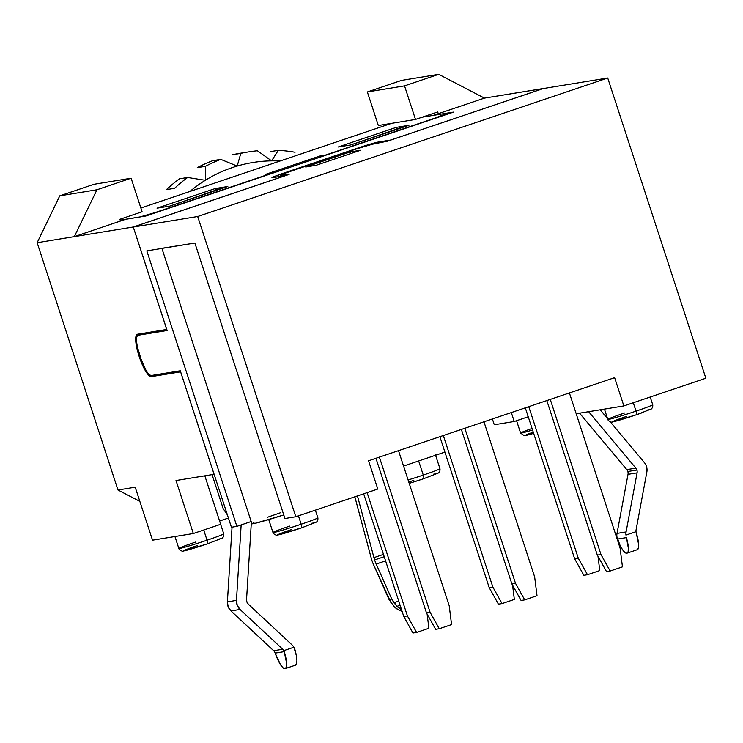 <?xml version="1.0" encoding="UTF-8"?>
<svg xmlns="http://www.w3.org/2000/svg" width="743" height="743" viewBox="0 0 743 743"><rect width="100%" height="100%" fill="white"/><g stroke="black" fill="none" stroke-linecap="round" stroke-linejoin="round"><path stroke-width="1.11" d="M285.098 531.793L291.72 529.49A19.903 0.78 -18.1 0 0 278.291 534.876A19.903 0.78 -18.1 0 0 301.426 527.901L294.061 530.326M317.828 517.787A23.618 0.919 161.9 0 1 301.175 524.224L298.435 515.846L301.175 524.224A23.618 0.919 -18.1 0 0 317.865 517.825C318.106 519.589 317.651 520.992 316.499 522.06L301.463 527.892L277.343 535.071C277.473 535.954 273.034 534.078 272.969 532.499A23.618 0.919 -18.1 0 0 301.175 524.224A3.715 0.91 71.3 0 1 301.463 527.892A3.715 0.91 -108.7 0 0 301.175 524.224A23.618 0.919 161.9 0 1 273.015 532.536A23.618 0.919 161.9 0 1 289.659 526.109M619.95 418.69L626.572 416.386A19.903 0.78 -18.1 0 0 613.142 421.773A19.903 0.78 -18.1 0 0 636.277 414.798L642.909 412.504M652.679 404.684A23.618 0.919 161.9 0 1 636.027 411.12L633.287 402.743L636.027 411.12A23.618 0.919 -18.1 0 0 652.725 404.721C652.958 406.486 652.503 407.888 651.36 408.956L636.314 414.798L612.195 421.968C612.325 422.851 607.885 420.975 607.82 419.405A23.618 0.919 -18.1 0 0 636.027 411.12A3.715 0.91 71.3 0 1 636.314 414.789A3.715 0.91 -108.7 0 0 636.027 411.12A23.618 0.919 161.9 0 1 607.867 419.433A23.618 0.919 161.9 0 1 624.51 413.006M374.63 559.934A11.154 2.721 71.3 0 1 373.943 557.612L383.472 554.389L373.943 557.612L357.457 495.915L373.943 557.612A11.154 2.721 -108.7 0 0 374.63 559.934L384.224 556.693L374.63 559.934A11.154 2.721 -108.7 0 0 376.199 564.048L385.589 560.872L376.199 564.048A11.154 2.721 71.3 0 1 374.63 559.934M394.189 606.687L388.979 599.397L391.7 598.951L376.199 564.048L391.7 598.951L396.985 606.325A18.222 17.665 -99.3 0 0 401.499 609.548L396.985 606.325L393.892 602.722L398.74 601.087L393.892 602.722L391.7 598.951L388.979 599.397L373.478 564.494A11.154 2.721 71.3 0 1 371.909 560.371A11.154 2.721 71.3 0 1 371.221 558.058L354.848 496.788L371.221 558.058A11.154 2.721 71.3 0 0 371.909 560.371A11.154 2.721 71.3 0 0 373.478 564.494L391.217 603.223M627.826 471.499A5.582 5.405 80.7 0 0 626.786 469.613L635.85 468.136A5.582 5.405 -99.3 0 1 636.9 470.022L627.826 471.499L636.9 470.022A5.582 5.405 -99.3 0 1 637.085 472.854L628.021 474.331L617.024 533.409A11.154 10.811 80.7 0 0 616.876 536.557L619.848 544.833L622.402 549.476L624.789 552.393L626.702 553.238A18.222 4.449 71.3 0 1 617.442 539.074L626.423 537.607L617.442 539.074L616.876 536.557A11.154 10.811 80.7 0 1 617.024 533.409L626.089 531.932L617.024 533.409L628.021 474.331A5.582 5.405 80.7 0 0 627.826 471.499A5.582 5.405 -99.3 0 1 628.021 474.331L637.085 472.854L626.089 531.932L637.085 472.854A5.582 5.405 -99.3 0 0 635.85 468.136L588.632 411.687L635.85 468.136L626.786 469.613A5.582 5.405 -99.3 0 1 627.826 471.499M646.466 466.381A11.154 10.811 -99.3 0 1 646.847 472.046L636.073 529.908L646.847 472.046L646.466 466.381A11.154 10.811 80.7 0 0 644.385 462.61A11.154 10.811 -99.3 0 1 646.466 466.381M190.97 547.767L197.601 545.464A19.903 0.78 -18.1 0 0 184.162 550.851A19.903 0.78 -18.1 0 0 207.297 543.885L199.932 546.309M223.699 533.771A23.618 0.919 161.9 0 1 207.056 540.198L203.721 530.01L207.056 540.198A23.618 0.919 -18.1 0 0 223.745 533.808C223.987 535.564 223.532 536.975 222.38 538.034L207.334 543.876L183.224 551.046C183.354 551.928 178.914 550.052 178.849 548.483A23.618 0.919 -18.1 0 0 207.056 540.198A3.715 0.91 71.3 0 1 207.343 543.876A3.715 0.91 -108.7 0 0 207.056 540.198A23.618 0.919 161.9 0 1 178.887 548.52A23.618 0.919 161.9 0 1 195.539 542.084M413.814 480.34A19.903 0.78 -18.1 0 0 408.789 482.077L413.814 480.34M439.912 468.647A23.618 0.919 161.9 0 1 423.269 475.074L418.653 460.966L423.269 475.074A23.618 0.919 161.9 0 1 408.102 479.969A23.618 0.919 -18.1 0 0 423.269 475.074A23.618 0.919 -18.1 0 0 439.958 468.684C440.2 470.44 439.745 471.851 438.593 472.91L423.547 478.752A3.715 0.91 -108.7 0 0 423.269 475.074A3.715 0.91 71.3 0 1 423.556 478.752L409.207 483.349A19.903 0.78 -18.1 0 0 423.519 478.761L423.584 478.733M532.731 432.333L533.26 432.147A19.903 0.78 -18.1 0 0 533.66 433.364L524.196 435.649L520.602 433.048A23.618 0.919 -18.1 0 0 532.555 429.993A23.618 0.919 161.9 0 1 520.648 433.085A23.618 0.919 161.9 0 1 532.053 428.451M614.628 377.667L368.556 460.781L614.628 377.667L623.86 405.929L576.187 413.721L623.86 405.929L705.85 378.233L623.86 405.929L614.628 377.667M137.334 334.285A21.946 5.35 71.3 0 0 139.006 355.943L139.907 355.646L139.006 355.943L139.238 356.659L140.13 356.352L139.238 356.659A21.946 5.35 71.3 0 0 151.405 376.627L157.841 374.453L151.405 376.627L180.605 371.853L214.086 474.303L176.007 480.526L214.123 474.294L231.435 527.251L236.878 526.36L251.18 521.53L236.878 526.36L231.435 527.251L180.289 370.785L214.086 474.303L180.642 371.844L151.405 376.627L148.832 375.373L145.628 371.138L142.257 364.562L136.805 347.9L135.755 340.953L136.015 336.152L137.548 334.229L166.748 329.465L133.257 227.005L285.684 175.524L133.303 227.033L166.748 329.465L133.257 227.005L285.684 175.524L272.542 177.67L274.334 176.509L356.176 148.628L374.76 142.842L390.948 139.972L543.384 88.528L484.436 98.113L543.365 88.491L390.957 140.009L377.797 142.117L378.113 143.074L377.797 142.117A18.594 0.724 161.9 0 0 356.176 148.628L285.089 172.645A18.594 0.724 161.9 0 0 271.947 177.679A18.594 0.724 161.9 0 0 272.542 177.67L285.693 175.562L289.111 174.41L133.303 227.033L197.684 216.519L607.728 78.015L543.347 88.538L387.54 141.161L543.347 88.538L607.728 78.015L705.85 378.233L607.728 78.015L197.684 216.519L295.807 516.738L284.931 518.512L295.807 516.738L377.797 489.043L295.807 516.738L197.684 216.519L133.303 227.033L167.129 330.505L166.785 329.446L137.548 334.229A21.946 5.35 71.3 0 0 137.334 334.285L137.362 334.276M161.928 248.283L194.889 243.026L146.826 250.874L236.878 526.36L146.826 250.874L163.154 248.208A40.911 1.597 161.9 0 1 161.853 248.218L251.896 523.713A40.911 1.597 -18.1 0 0 283.761 514.945L255.861 523.137L251.97 523.769L253.985 522.459M267.183 517.36L280.817 512.624M174.586 188.304A148.786 144.17 -99.3 0 1 187.617 177.484L179.453 178.812A148.786 144.17 80.7 0 0 166.432 189.632L174.586 188.304A148.786 144.17 80.7 0 1 187.617 177.484L179.453 178.812A148.786 144.17 -99.3 0 0 166.432 189.632L174.586 188.304M189.92 191.453A137.622 133.359 -99.3 0 1 205.337 180.289L187.617 177.484L205.337 180.289A137.622 133.359 -99.3 0 1 237.184 166.06A137.622 133.359 -99.3 0 1 271.613 160.859A137.622 133.359 -99.3 0 1 280.074 161.008A137.622 133.359 80.7 0 0 271.613 160.859L257.403 150.773A148.786 144.17 80.7 0 0 240.806 153.374A148.786 144.17 -99.3 0 1 248.208 151.962A148.786 144.17 -99.3 0 1 257.403 150.773L271.613 160.859A137.622 133.359 80.7 0 0 237.184 166.06L220.755 159.373L212.591 160.711A148.786 144.17 80.7 0 0 197.267 167.658L205.421 166.33A148.786 144.17 -99.3 0 1 220.755 159.373A148.786 144.17 80.7 0 0 205.421 166.33L205.337 180.289A137.622 133.359 80.7 0 0 189.92 191.453M278.328 150.337A148.786 144.17 -99.3 0 1 295.055 152.259A148.786 144.17 80.7 0 0 278.328 150.337L271.613 160.859L278.328 150.337L270.164 151.674L278.328 150.337M248.208 151.962L240.045 153.299A148.786 144.17 80.7 0 0 232.643 154.711L240.806 153.374L237.184 166.06A137.622 133.359 80.7 0 0 205.337 180.289L205.421 166.33L197.267 167.658A148.786 144.17 -99.3 0 1 212.591 160.711L220.755 159.373L237.184 166.06L240.806 153.374L232.643 154.711A148.786 144.17 -99.3 0 1 244.131 152.686M403.551 466.065L444.908 452.097L403.551 466.065M494.281 424.745L514.23 421.495L528.236 416.758L514.23 421.495L511.314 412.56L514.23 421.495L494.281 424.745L492.386 418.95L494.281 424.745M193.329 533.52L220.671 524.279L204.827 475.817L220.671 524.279L193.329 533.52L176.007 480.526L193.329 533.52L152.529 540.18L193.329 533.52M219.603 521.01L228.417 518.029L219.603 521.01M391.607 123.338L140.873 208.031L391.607 123.338M120.171 220.169L140.102 216.91L154.841 212.665L271.065 173.463L265.632 174.354L320.307 155.881L325.75 154.999L435.092 118.063L447.648 113.029L422.117 117.199L447.648 113.029A18.594 0.724 161.9 0 1 448.243 113.029A18.594 0.724 161.9 0 1 435.092 118.063L325.824 155.231L320.307 155.881L320.67 156.977L320.307 155.881L265.632 174.354L271.149 173.695L161.723 210.399A18.594 0.724 161.9 0 1 140.102 216.91L120.171 220.169M338.167 147.003L396.26 127.378L408.956 125.307L350.854 144.931L338.167 147.003L350.854 144.931L408.956 125.307L396.26 127.378L396.781 128.957L396.26 127.378L338.167 147.003M215.136 188.564L227.822 186.493L169.729 206.117L157.033 208.189L215.136 188.564L215.646 190.134L215.136 188.564L157.033 208.189L169.729 206.117L227.822 186.493L215.136 188.564M378.326 125.511L367.358 91.946L401.536 80.402L438.714 74.328L484.436 98.113L433.364 115.36L438.296 113.698L437.72 111.933L415.504 119.437L404.536 85.872L367.358 91.946L378.326 125.511L415.504 119.437L404.536 85.872L438.714 74.328L484.436 98.113L438.296 113.698L437.72 111.933L415.504 119.437L378.326 125.511M93.952 184.292L59.774 195.836L37.15 242.71L117.979 490.009L139.842 501.376L117.979 490.009L135.207 487.194L117.979 490.009L37.15 242.71L133.257 227.005L37.15 242.71L59.774 195.836L96.952 189.762L74.328 236.636L120.459 221.052L74.328 236.636L96.952 189.762L131.13 178.218L142.099 211.783L131.13 178.218L96.952 189.762L59.774 195.836L93.952 184.292L131.13 178.218L93.952 184.292M448.14 112.982L453.481 112.109L145.897 215.999L125.586 219.324L120.459 221.052L119.883 219.287L142.099 211.783L119.883 219.287L120.459 221.052L125.586 219.324L145.897 215.999L453.481 112.109L448.14 112.982M135.207 487.194L152.529 540.18L135.207 487.194M401.536 80.402L367.358 91.946L404.536 85.872L438.714 74.328L401.536 80.402M402.65 126.969L351.42 144.746L405.325 126.533L402.65 126.969M354.058 143.854L351.383 144.291L354.058 143.854M170.286 205.922L221.516 188.155L170.286 205.922M224.191 187.719L221.516 188.155L224.191 187.719M183.697 550.684L187.412 550.08M221.2 538.666L217.485 539.269M525.459 435.249L529.174 434.646M416.145 481.185L423.519 478.761M437.413 473.542L433.698 474.145M227.395 514.89L223.197 508.686L212.071 474.638L223.197 508.686L227.395 514.89M600.205 409.792L607.551 418.588L600.205 409.792M610.254 421.82L644.385 462.61L610.254 421.82M636.017 531.672A5.582 5.405 -99.3 0 1 636.073 529.908A5.582 5.405 -99.3 0 0 636.017 531.672L625.94 535.081A11.154 10.811 -99.3 0 1 626.089 531.932A11.154 10.811 80.7 0 0 625.94 535.081L636.017 531.672L638.646 544.535L638.376 548.25L637.141 549.746A18.222 4.449 -108.7 0 0 637.308 549.699A18.222 4.449 -108.7 0 0 636.249 532.74L636.017 531.672M626.888 553.21L628.086 551.854L628.411 548.492L626.423 537.607A18.222 4.449 71.3 0 1 627.055 553.163A18.222 4.449 71.3 0 1 626.888 553.21M579.568 413.164L626.786 469.613L579.568 413.164M293.894 647.237L296.327 655.502L296.912 660.462L296.578 663.833L295.38 665.18A18.222 4.449 -108.7 0 0 295.556 665.134A18.222 4.449 -108.7 0 0 294.915 649.577L293.894 647.237A11.154 10.811 80.7 0 0 291.925 644.803A11.154 10.811 -99.3 0 1 293.894 647.237L283.817 650.636L284.244 651.639L275.189 653.116L280.362 664.456L282.907 667.716L284.95 668.672A18.222 4.449 71.3 0 1 275.189 653.116L274.743 652.122A5.582 5.405 80.7 0 0 273.665 650.738L282.73 649.252A5.582 5.405 -99.3 0 1 283.817 650.636L293.894 647.237M285.126 668.644L286.371 667.149L286.631 663.434L284.244 651.639L275.189 653.116L274.743 652.122A5.582 5.405 -99.3 0 0 273.665 650.738L282.73 649.252L240.045 609.455L230.971 610.932L273.665 650.738L230.971 610.932L240.045 609.455A11.154 10.811 -99.3 0 1 236.46 600.39L227.395 601.876A11.154 10.811 80.7 0 0 230.971 610.932L228.175 606.817L227.395 601.876L236.46 600.39L241.15 524.92L236.46 600.39L237.24 605.341L240.045 609.455L282.73 649.252A5.582 5.405 -99.3 0 1 283.817 650.636L284.244 651.639A18.222 4.449 71.3 0 1 285.303 668.598A18.222 4.449 71.3 0 1 285.126 668.644M232.039 527.149L227.395 601.876L232.039 527.149M251.366 522.078L246.546 599.629L251.366 522.078M248.338 604.161A5.582 5.405 -99.3 0 1 246.546 599.629L246.936 602.109L248.338 604.161L291.925 644.803L248.338 604.161M402.056 611.248A18.222 17.665 80.7 0 1 394.273 606.771L398.146 609.659L402.622 611.387M396.985 606.325L400.106 605.276L396.985 606.325M316.109 165.29L360.541 150.281L316.109 165.29L305.698 166.989L350.12 151.981L360.541 150.281L350.12 151.981L305.698 166.989L316.109 165.29M387.54 141.161L372.447 144.226L357.773 148.507L283.306 173.806L280.854 175.162L289.111 174.41L280.854 175.162L281.216 176.258L280.854 175.162A18.594 0.724 161.9 0 1 280.566 175.125A18.594 0.724 161.9 0 1 293.708 170.091L351.225 150.662A18.594 0.724 161.9 0 1 372.447 144.226L387.54 141.161M377.797 489.043L368.556 460.781L377.797 489.043M167.129 330.505L137.929 335.279L136.656 336.876L136.443 340.861L137.316 346.637L140.984 358.971L146.287 370.998L148.962 374.509L151.089 375.549L180.289 370.785L151.089 375.549A18.222 4.449 71.3 0 1 140.984 358.971L139.145 353.315A18.222 4.449 71.3 0 1 137.752 335.325A18.222 4.449 71.3 0 1 137.929 335.279L144.291 333.124L137.929 335.279L167.129 330.505M194.889 243.026L284.931 518.512L194.889 243.026M163.154 248.208L165.819 247.642M612.678 421.606L616.393 420.993M628.912 417.222L636.277 414.798M650.171 409.588L646.466 410.192M277.826 534.709L281.541 534.096M315.32 522.691L311.605 523.295M350.659 153.615L350.12 151.981L350.659 153.615M620.089 548.046L569.398 392.945L620.089 548.046L622.448 566.863L610.142 571.023L600.957 554.51L550.257 399.409L600.957 554.51L597.326 555.105L546.82 400.57L597.326 555.105L606.52 571.618L610.142 571.023L606.52 571.618L597.326 555.105L600.957 554.51L610.142 571.023L622.448 566.863L620.089 548.046M534.654 576.902L483.962 421.801L534.654 576.902L537.013 595.728L524.707 599.88L515.512 583.366L464.821 428.265L515.512 583.366L511.89 583.961L461.375 429.426L511.89 583.961L521.084 600.474L524.707 599.88L521.084 600.474L511.89 583.961L515.512 583.366L524.707 599.88L537.013 595.728L534.654 576.902M449.218 605.768L398.517 450.657L449.218 605.768L451.568 624.584L439.271 628.736L430.076 612.232L379.385 457.121L430.076 612.232L426.454 612.817L375.939 458.282L426.454 612.817L435.639 629.33L439.271 628.736L435.639 629.33L426.454 612.817L430.076 612.232L439.271 628.736L451.568 624.584L449.218 605.768M597.994 556.303L599.777 570.568L587.481 574.72L578.286 558.216L528.756 406.672L578.286 558.216L574.664 558.81L525.31 407.833L574.664 558.81L583.849 575.314L587.481 574.72L583.849 575.314L574.664 558.81L578.286 558.216L587.481 574.72L599.777 570.568L597.994 556.303M512.559 585.159L514.342 599.425L502.036 603.585L492.85 587.072L443.32 435.528L492.85 587.072L489.219 587.667L439.875 436.689L489.219 587.667L498.414 604.17L502.036 603.585L498.414 604.17L489.219 587.667L492.85 587.072L502.036 603.585L514.342 599.425L512.559 585.159M427.114 614.015L428.906 628.281L416.6 632.442L407.405 615.928L367.116 492.646L407.405 615.928L403.783 616.523L363.671 493.816L403.783 616.523L412.969 633.036L416.6 632.442L412.969 633.036L403.783 616.523L407.405 615.928L416.6 632.442L428.906 628.281L427.114 614.015M268.743 519.58L272.969 532.499M604.458 409.096L607.82 419.405M516.571 420.705L520.602 433.048M174.939 536.52L178.849 548.483M448.243 113.038L448.493 113.8M391.561 123.347L140.873 208.021M220.634 524.298L223.745 533.808M435.342 454.549L439.958 468.684M637.308 549.699L627.055 553.163M295.556 665.134L285.303 668.598M650.209 397.031L652.725 404.721M315.357 510.135L317.865 517.825M144.207 333.143L137.78 335.316M280.947 176.295L280.566 175.134"/></g></svg>
